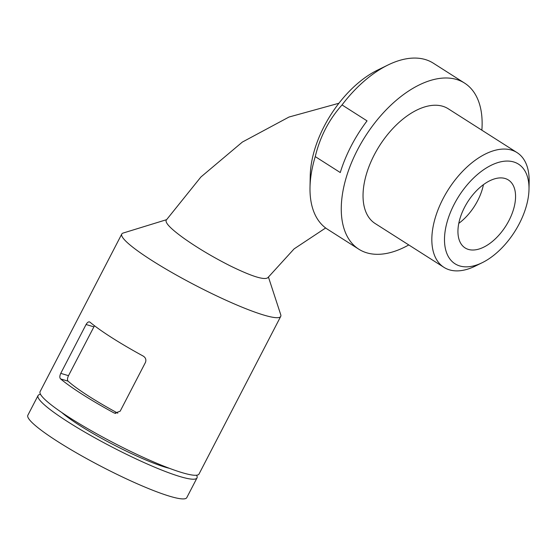 <?xml version="1.0" encoding="UTF-8"?>
<svg xmlns="http://www.w3.org/2000/svg" width="557" height="557" viewBox="0 0 557 557"><rect width="100%" height="100%" fill="white"/><g stroke="black" fill="none" stroke-linecap="round" stroke-linejoin="round"><path stroke-width="0.84" d="M94.474 325.748L68.497 375.669C67.306 378.321 67.167 380.146 68.079 381.155A77.423 10.089 27.4 0 0 117.819 413.183M268.404 276.968L280.735 314.698A89.51 11.662 -152.6 0 1 280.714 316.418L199.037 474A89.51 11.662 -152.6 0 1 151.887 461.182A89.51 11.662 -152.6 0 1 70.252 418.084A89.51 11.662 -152.6 0 1 40.104 391.613L121.781 234.037A89.51 11.662 -152.6 0 1 123.181 233.035L166.515 219.695M89.997 322.19C88.8 321.375 87.491 322.148 86.07 324.508L60.755 373.357C59.599 375.961 59.543 377.82 60.595 378.92A89.51 11.662 27.4 0 0 82.499 394.453A89.51 11.662 27.4 0 0 113.753 412.786L114.784 413.21L120.166 411.205L145.488 362.356C146.394 359.676 145.621 357.573 143.163 356.055A89.51 11.662 -152.6 0 1 111.901 337.73A89.51 11.662 -152.6 0 1 89.997 322.19L89.559 321.939M280.714 316.418A89.51 11.662 -152.6 0 1 233.571 303.6A89.51 11.662 -152.6 0 1 151.936 260.509A89.51 11.662 -152.6 0 1 121.781 234.037M408.775 244.941A98.457 55.143 -57.5 0 1 358.799 249.195L327.53 229.268A98.457 55.143 -57.5 0 1 310.005 187.396L310.228 175.803A85.033 47.624 -57.5 0 1 337.89 104.591A85.033 47.624 -57.5 0 1 377.562 70.105L387.971 65.009A98.457 55.143 -57.5 0 1 433.325 63.185L464.601 83.111A98.457 55.143 -57.5 0 1 481.868 130.192M310.005 187.396A98.457 55.143 -57.5 0 1 315.255 156.608L340.271 172.545A98.457 55.143 -57.5 0 1 367.049 120.876L342.033 104.939A98.457 55.143 -57.5 0 1 387.971 65.009M342.033 104.939C328.957 119.56 320.024 136.785 315.255 156.608M482.223 262.688L475.288 266.093A68.024 38.099 -57.5 0 1 443.95 267.346L375.153 223.524A68.024 38.099 -57.5 0 1 376.783 150.272A68.024 38.099 -57.5 0 1 442.738 106.269A68.024 38.099 -57.5 0 1 448.246 108.775L517.042 152.604A68.024 38.099 -57.5 0 1 529.15 181.533L529.004 189.262A59.077 33.086 -57.5 0 1 482.223 262.688A59.077 33.086 -57.5 0 1 447.814 219.632A59.077 33.086 -57.5 0 1 513.707 161.962A59.077 33.086 -57.5 0 1 529.004 189.262M443.95 267.346A68.024 38.099 -57.5 0 1 445.579 194.094A68.024 38.099 -57.5 0 1 511.535 150.098A68.024 38.099 -57.5 0 1 517.042 152.604M505.129 178.505A40.278 22.558 122.5 0 0 466.077 204.558A40.278 22.558 122.5 0 0 465.109 247.928A40.278 22.558 122.5 0 0 505.777 226.079A40.278 22.558 122.5 0 0 508.388 179.988A40.278 22.558 122.5 0 0 505.129 178.505M169.467 468.333A68.476 8.926 -152.6 0 1 79.797 425.485A68.476 8.926 -152.6 0 1 61.771 412.507M196.565 475.212A89.51 11.662 -152.6 0 1 196.997 477.934A89.51 11.662 -152.6 0 1 149.847 465.123A89.51 11.662 -152.6 0 1 68.212 422.025A89.51 11.662 -152.6 0 1 38.057 395.554A89.51 11.662 -152.6 0 1 40.529 394.335M196.997 477.934L186.783 497.631A89.51 11.662 -152.6 0 1 139.633 484.82A89.51 11.662 -152.6 0 1 57.998 441.722A89.51 11.662 -152.6 0 1 27.85 415.25L38.057 395.554M358.799 249.195A98.457 55.143 -57.5 0 1 365.19 136.528A98.457 55.143 -57.5 0 1 464.601 83.111M338.921 103.254L288.992 117.04L242.358 142.07L200.91 176.994L166.202 220.168C165.032 222.877 170.811 228.836 183.532 238.048C197.234 247.774 212.767 257.028 230.145 265.828C251.813 276.425 264.394 280.373 267.889 277.665L294.103 248.882L325.65 227.973M458.787 223.357A40.278 22.558 122.5 0 0 483.441 184.645M68.079 381.155L60.595 378.92M68.497 375.669L60.755 373.357M93.82 326.82L86.07 324.508M115.884 413.419L113.753 412.786"/></g></svg>
